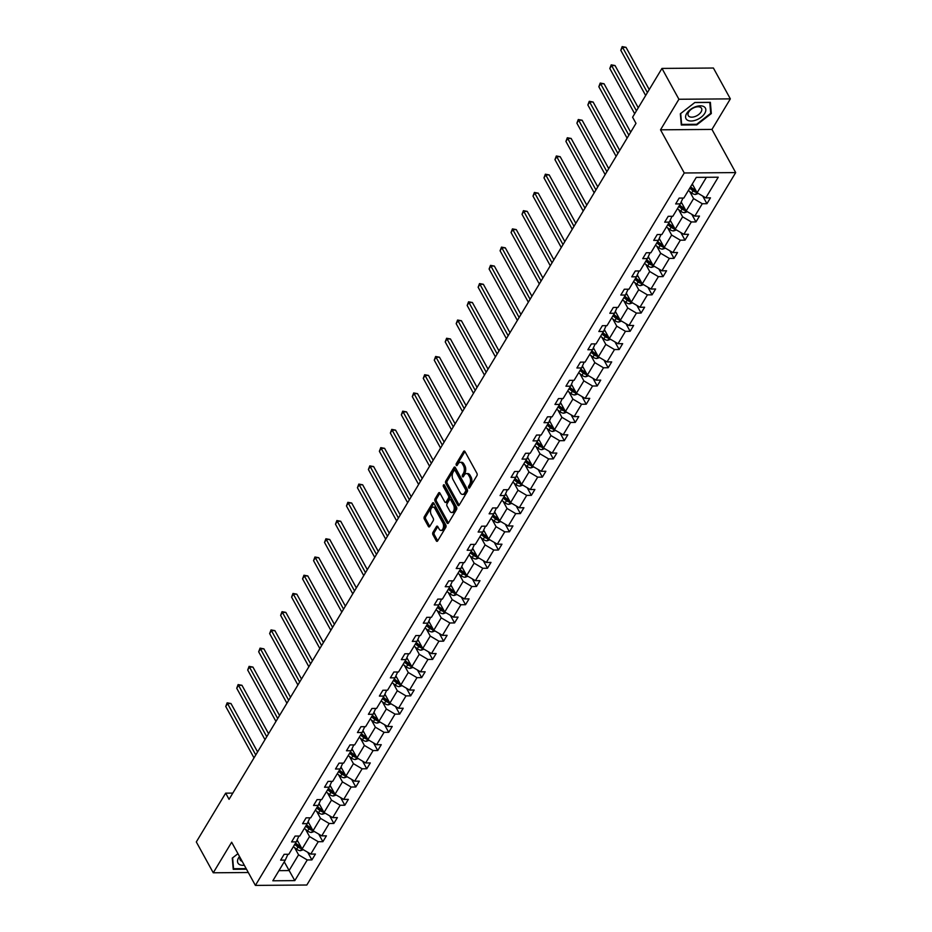 <?xml version="1.0" encoding="UTF-8"?>
<svg xmlns="http://www.w3.org/2000/svg" width="932" height="932" viewBox="0 0 932 932"><rect width="100%" height="100%" fill="white"/><g stroke="black" fill="none" stroke-linecap="round" stroke-linejoin="round"><path stroke-width="1.4" d="M468.621 487.832A1.165 0.676 -90.4 0 0 469.565 487.879L476.904 475.693A1.666 0.955 -90.4 0 0 476.928 473.34L464.952 451.542A1.666 0.955 -90.4 0 0 464.241 451.018A1.666 0.955 -90.4 0 0 463.588 451.484L456.261 463.67A1.165 0.676 -90.4 0 0 457.193 465.359L458.136 463.787A5.336 3.064 -90.4 0 1 460.233 462.319A5.336 3.064 -90.4 0 1 462.482 463.985L463.472 465.802A5.336 3.064 -90.4 0 1 463.402 473.351L462.447 474.924A1.165 0.676 -90.4 0 0 463.379 476.625L464.334 475.04A5.336 3.064 -90.4 0 1 466.419 473.584A5.336 3.064 -90.4 0 1 468.668 475.25L469.67 477.067A5.336 3.064 -90.4 0 1 469.588 484.605L468.633 486.189A1.165 0.676 -90.4 0 0 468.621 487.832M432.961 532.358A1.666 0.955 -90.4 0 0 432.937 534.723L436.293 540.828A1.666 0.955 -90.4 0 0 437.003 541.352A1.666 0.955 -90.4 0 0 437.656 540.898L445.799 527.361A1.666 0.955 -90.4 0 0 445.822 525.007L433.846 503.21A1.666 0.955 -90.4 0 0 433.147 502.686A1.666 0.955 -90.4 0 0 432.483 503.152L424.34 516.678A1.666 0.955 -90.4 0 0 424.316 519.042L428.382 526.429A1.666 0.955 -90.4 0 0 429.081 526.941A1.666 0.955 -90.4 0 0 429.734 526.487L433.217 520.697A1.666 0.955 -90.4 0 0 433.24 518.343L431.236 514.674A4.462 2.563 -90.4 0 1 430.712 509.851A4.462 2.563 -90.4 0 1 433.042 507.148A4.462 2.563 -90.4 0 1 434.929 508.546L442.817 522.887A4.462 2.563 -90.4 0 1 443.329 527.71A4.462 2.563 -90.4 0 1 440.999 530.413A4.462 2.563 -90.4 0 1 439.123 529.027L437.807 526.638A1.666 0.955 -90.4 0 0 437.096 526.114A1.666 0.955 -90.4 0 0 436.444 526.568L432.961 532.358L434.347 532.347A1.666 0.955 -90.4 0 0 434.324 534.712L437.69 540.828L436.293 540.828M231.66 842.225L213.265 872.783L196.314 841.946L225.672 793.155L229.062 799.33L635.985 123.374L632.595 117.199L661.965 68.42L678.915 99.258L660.52 129.816L684.263 172.979L255.391 885.4L231.66 842.225M457.775 505.167A1.666 0.955 -90.4 0 0 458.474 505.68A1.666 0.955 -90.4 0 0 459.127 505.226L467.27 491.7A1.666 0.955 -90.4 0 0 467.293 489.335L455.317 467.538A1.666 0.955 -90.4 0 0 454.618 467.025A1.666 0.955 -90.4 0 0 453.966 467.48L445.811 481.017A1.666 0.955 -90.4 0 0 445.787 483.37L457.775 505.167L459.161 505.156A1.666 0.955 -90.4 0 0 459.161 505.167L447.174 483.358L445.787 483.37M456.54 509.524L448.385 523.062A1.666 0.955 -90.4 0 1 447.733 523.516A1.666 0.955 -90.4 0 1 447.034 523.003L435.058 501.206A1.666 0.955 -90.4 0 1 435.081 498.841L438.564 493.051A1.666 0.955 -90.4 0 1 439.217 492.597A1.666 0.955 -90.4 0 1 439.916 493.121L444.774 501.952A1.666 0.955 -90.4 0 0 445.484 502.476A1.666 0.955 -90.4 0 0 446.137 502.022L448.443 498.177A1.666 0.955 -90.4 0 0 448.478 495.824L443.411 486.62A1.165 0.676 -90.4 0 1 444.378 485.013L456.563 507.171A1.666 0.955 -90.4 0 1 456.54 509.524M213.265 872.783L248.308 872.515M660.52 129.816L711.955 129.42L730.35 98.874L678.915 99.258M730.35 98.874L713.399 68.024L661.965 68.42M287.941 854.271L285.285 860.108L280.625 860.143L284.144 854.306L288.804 854.271L296.26 841.876L291.6 841.911L295.118 836.074L299.778 836.039L307.234 823.655L302.574 823.69L306.092 817.842L310.752 817.807L318.208 805.423L313.548 805.458L317.066 799.621L321.726 799.586L329.182 787.191L324.522 787.225L328.041 781.389L332.689 781.354L340.145 768.97L335.497 769.005L339.015 763.157L343.663 763.122L351.119 750.738L346.471 750.773L349.989 744.936L354.638 744.901L362.094 732.517L357.445 732.552L360.952 726.704L365.612 726.669L373.068 714.285L368.408 714.32L371.926 708.471L376.586 708.437L384.042 696.053L379.382 696.087L382.901 690.251L387.561 690.216L395.017 677.832L390.357 677.867L393.875 672.019L398.535 671.984L405.991 659.6L401.331 659.635L404.849 653.786L409.509 653.751L416.965 641.367L412.305 641.402L415.823 635.566L420.483 635.531L427.939 623.147L423.279 623.182L426.798 617.333L431.458 617.299L438.914 604.915L434.254 604.95L437.772 599.113L442.42 599.078L449.876 586.682L445.228 586.717L448.746 580.881L453.395 580.846L460.851 568.462L456.202 568.497L459.709 562.648L464.369 562.613L471.825 550.23L467.177 550.264L470.683 544.428L475.343 544.393L482.799 531.997L478.139 532.032L481.658 526.196L486.318 526.161L493.774 513.777L489.114 513.812L492.632 507.963L497.292 507.928L504.748 495.544L500.088 495.579L503.606 489.743L508.266 489.708L515.722 477.324L511.062 477.359L514.581 471.51L519.24 471.476L526.697 459.092L522.037 459.127L525.555 453.278L530.215 453.243L537.671 440.859L533.011 440.894L536.529 435.058L541.189 435.023L548.645 422.639L543.985 422.674L547.503 416.825L552.152 416.79L559.608 404.406L554.959 404.441L558.478 398.593L563.126 398.558L570.582 386.174L565.934 386.209L569.44 380.373L574.1 380.338L581.556 367.954L576.896 367.989L580.415 362.14L585.075 362.105L592.531 349.721L587.871 349.756L591.389 343.92L596.049 343.885L603.505 331.489L598.845 331.524L602.363 325.687L607.023 325.652L614.479 313.268L609.819 313.303L613.338 307.455L617.998 307.42L625.454 295.036L620.794 295.071L624.312 289.235L628.972 289.2L636.428 276.804L631.768 276.839L635.286 271.002L639.946 270.967L647.402 258.583L642.742 258.618L646.26 252.77L650.909 252.735L658.365 240.351L653.716 240.386L657.235 234.549L661.883 234.515L669.339 222.119L664.691 222.154L668.209 216.317L672.857 216.282L680.313 203.898L675.665 203.933L679.172 198.085L683.832 198.05L696.286 177.371L718.246 177.208L705.792 197.887L710.452 197.852L706.934 203.7L702.285 203.735L694.829 216.119L699.478 216.084L695.959 221.921L691.311 221.956L683.855 234.34L688.503 234.305L684.985 240.153L680.337 240.188L672.881 252.572L677.529 252.537L674.022 258.385L669.362 258.42L661.906 270.804L666.566 270.769L663.048 276.606L658.388 276.641L650.932 289.025L655.592 288.99L652.074 294.838L647.414 294.873L639.958 307.257L644.618 307.222L641.099 313.059L636.439 313.094L628.984 325.489L633.644 325.454L630.125 331.291L625.465 331.326L618.009 343.71L622.669 343.675L619.151 349.523L614.491 349.558L607.035 361.942L611.695 361.907L608.177 367.744L603.517 367.779L596.061 380.174L600.721 380.139L597.202 385.976L592.554 386.011L585.098 398.395L589.746 398.36L586.228 404.208L581.58 404.243L574.124 416.627L578.772 416.592L575.265 422.429L570.605 422.464L563.149 434.848L567.809 434.813L564.291 440.661L559.631 440.696L552.175 453.08L556.835 453.045L553.317 458.893L548.657 458.928L541.201 471.312L545.861 471.277L542.342 477.114L537.682 477.149L530.226 489.533L534.886 489.498L531.368 495.346L526.708 495.381L519.252 507.765L523.912 507.73L520.394 513.579L515.734 513.614L508.278 525.998L512.938 525.963L509.42 531.799L504.76 531.834L497.304 544.218L501.964 544.183L498.445 550.031L493.797 550.066L486.329 562.45L490.989 562.415L487.471 568.252L482.823 568.287L475.367 580.683L480.015 580.648L476.497 586.484L471.848 586.519L464.392 598.903L469.041 598.868L465.534 604.717L460.874 604.752L453.418 617.135L458.078 617.101L454.56 622.937L449.9 622.972L442.444 635.368L447.104 635.333L443.585 641.169L438.925 641.204L431.469 653.588L436.129 653.553L432.611 659.402L427.951 659.437L420.495 671.821L425.155 671.786L421.637 677.622L416.977 677.657L409.521 690.053L414.181 690.018L410.663 695.854L406.002 695.889L398.547 708.273L403.207 708.238L399.688 714.087L395.028 714.122L387.572 726.506L392.232 726.471L388.714 732.307L384.066 732.342L376.61 744.726L381.258 744.691L377.74 750.54L373.091 750.575L365.635 762.958L370.284 762.924L366.765 768.772L362.117 768.807L354.661 781.191L359.309 781.156L355.803 786.992L351.143 787.027L343.687 799.411L348.347 799.376L344.828 805.225L340.168 805.26L332.712 817.644L337.372 817.609L333.854 823.457L329.194 823.492L321.738 835.876L326.398 835.841L322.88 841.678L318.22 841.712L310.764 854.096L315.424 854.062L311.905 859.91L307.245 859.945L294.803 880.624L272.831 880.787L285.285 860.108M684.263 172.979L735.686 172.595L306.826 885.016L255.391 885.4M305.614 829.433L309.541 836.575L302.085 848.959L297.238 840.163M302.085 848.959L310.764 854.096M309.541 836.575L318.22 841.712M298.916 836.039L296.26 841.876M316.589 811.213L320.503 818.354L313.047 830.738L308.212 821.931M313.047 830.738L321.738 835.876M320.503 818.354L329.194 823.492M309.89 817.818L307.234 823.655M327.551 792.981L331.477 800.122L324.021 812.506L319.187 803.71M324.021 812.506L332.712 817.644M331.477 800.122L340.168 805.26M320.864 799.586L318.208 805.423M338.526 774.748L342.452 781.89L334.996 794.274L330.161 785.478M334.996 794.274L343.687 799.411M342.452 781.89L351.143 787.027M331.827 781.366L329.182 787.191M349.5 756.528L353.426 763.669L345.97 776.053L341.135 767.246M345.97 776.053L354.661 781.191M353.426 763.669L362.117 768.807M342.801 763.133L340.145 768.97M360.474 738.295L364.4 745.437L356.944 757.821L352.11 749.025M356.944 757.821L365.635 762.958M364.4 745.437L373.091 750.575M353.776 744.901L351.119 750.738M371.449 720.075L375.375 727.205L367.919 739.6L363.084 730.793M367.919 739.6L376.61 744.726M375.375 727.205L384.066 732.342M364.75 726.68L362.094 732.517M382.423 701.843L386.349 708.984L378.893 721.368L374.058 712.561M378.893 721.368L387.572 726.506M386.349 708.984L395.028 714.122M375.724 708.448L373.068 714.285M393.397 683.61L397.323 690.752L389.867 703.136L385.021 694.34M389.867 703.136L398.547 708.273M397.323 690.752L406.002 695.889M386.698 690.216L384.042 696.053M404.372 665.39L408.298 672.52L400.842 684.915L395.995 676.108M400.842 684.915L409.521 690.053M408.298 672.52L416.977 677.657M397.673 671.995L395.017 677.832M415.346 647.158L419.26 654.299L411.804 666.683L406.969 657.887M411.804 666.683L420.495 671.821M419.26 654.299L427.951 659.437M408.647 653.763L405.991 659.6M426.308 628.925L430.235 636.067L422.779 648.451L417.944 639.655M422.779 648.451L431.469 653.588M430.235 636.067L438.925 641.204M419.621 635.531L416.965 641.367M437.283 610.705L441.209 617.846L433.753 630.23L428.918 621.423M433.753 630.23L442.444 635.368M441.209 617.846L449.9 622.972M430.584 617.31L427.939 623.147M448.257 592.472L452.183 599.614L444.727 611.998L439.892 603.202M444.727 611.998L453.418 617.135M452.183 599.614L460.874 604.752M441.558 599.078L438.914 604.915M459.231 574.24L463.157 581.382L455.701 593.766L450.867 584.97M455.701 593.766L464.392 598.903M463.157 581.382L471.848 586.519M452.533 580.846L449.876 586.682M470.206 556.02L474.132 563.161L466.676 575.545L461.841 566.738M466.676 575.545L475.367 580.683M474.132 563.161L482.823 568.287M463.507 562.625L460.851 568.462M481.18 537.787L485.106 544.929L477.65 557.313L472.815 548.517M477.65 557.313L486.329 562.45M485.106 544.929L493.797 550.066M474.481 544.393L471.825 550.23M492.154 519.555L496.08 526.697L488.624 539.08L483.778 530.285M488.624 539.08L497.304 544.218M496.08 526.697L504.76 531.834M485.456 526.172L482.799 531.997M503.129 501.334L507.055 508.476L499.599 520.86L494.752 512.052M499.599 520.86L508.278 525.998M507.055 508.476L515.734 513.614M496.43 507.94L493.774 513.777M514.103 483.102L518.029 490.244L510.573 502.628L505.727 493.832M510.573 502.628L519.252 507.765M518.029 490.244L526.708 495.381M507.404 489.708L504.748 495.544M525.077 464.882L528.992 472.011L521.536 484.407L516.701 475.6M521.536 484.407L530.226 489.533M528.992 472.011L537.682 477.149M518.378 471.487L515.722 477.324M536.04 446.649L539.966 453.791L532.51 466.175L527.675 457.367M532.51 466.175L541.201 471.312M539.966 453.791L548.657 458.928M529.353 453.255L526.697 459.092M547.014 428.417L550.94 435.559L543.484 447.942L538.649 439.147M543.484 447.942L552.175 453.08M550.94 435.559L559.631 440.696M540.315 435.023L537.671 440.859M557.988 410.197L561.914 417.326L554.458 429.722L549.624 420.915M554.458 429.722L563.149 434.848M561.914 417.326L570.605 422.464M551.29 416.802L548.645 422.639M568.963 391.964L572.889 399.106L565.433 411.49L560.598 402.694M565.433 411.49L574.124 416.627M572.889 399.106L581.58 404.243M562.264 398.57L559.608 404.406M579.937 373.732L583.863 380.873L576.407 393.257L571.572 384.462M576.407 393.257L585.098 398.395M583.863 380.873L592.554 386.011M573.238 380.338L570.582 386.174M590.911 355.511L594.837 362.641L587.381 375.037L582.547 366.229M587.381 375.037L596.061 380.174M594.837 362.641L603.517 367.779M584.213 362.117L581.556 367.954M601.886 337.279L605.812 344.421L598.356 356.805L593.509 348.009M598.356 356.805L607.035 361.942M605.812 344.421L614.491 349.558M595.187 343.885L592.531 349.721M612.86 319.047L616.786 326.188L609.33 338.572L604.484 329.777M609.33 338.572L618.009 343.71M616.786 326.188L625.465 331.326M606.161 325.652L603.505 331.489M623.834 300.826L627.76 307.968L620.304 320.352L615.458 311.544M620.304 320.352L628.984 325.489M627.76 307.968L636.439 313.094M617.135 307.432L614.479 313.268M634.808 282.594L638.723 289.736L631.267 302.119L626.432 293.324M631.267 302.119L639.958 307.257M638.723 289.736L647.414 294.873M628.11 289.2L625.454 295.036M645.771 264.362L649.697 271.503L642.241 283.887L637.406 275.091M642.241 283.887L650.932 289.025M649.697 271.503L658.388 276.641M639.084 270.967L636.428 276.804M656.745 246.141L660.672 253.283L653.216 265.667L648.381 256.859M653.216 265.667L661.906 270.804M660.672 253.283L669.362 258.42M650.047 252.747L647.402 258.583M667.72 227.909L671.646 235.05L664.19 247.434L659.355 238.639M664.19 247.434L672.881 252.572M671.646 235.05L680.337 240.188M661.021 234.515L658.365 240.351M678.694 209.677L682.62 216.818L675.164 229.202L670.329 220.406M675.164 229.202L683.855 234.34M682.62 216.818L691.311 221.956M671.995 216.294L669.339 222.119M689.668 191.456L693.594 198.598L686.138 210.982L681.304 202.174M686.138 210.982L694.829 216.119M693.594 198.598L702.285 203.735M682.97 198.062L680.313 203.898M706.409 177.301L697.113 192.749L692.301 184M697.113 192.749L705.792 197.887M711.955 129.42L735.686 172.595M232.814 793.109L225.672 793.155M278.936 870.651L289.071 870.581L298.566 854.807L294.64 847.666M284.248 861.82L294.803 880.624M298.566 854.807L307.245 859.945M702.751 196.093L706.934 203.7M691.777 214.313L695.959 221.921M680.814 232.546L684.985 240.153M669.84 250.778L674.022 258.385M658.866 268.999L663.048 276.606M647.891 287.231L652.074 294.838M636.917 305.463L641.099 313.059M625.943 323.684L630.125 331.291M614.969 341.916L619.151 349.523M603.994 360.148L608.177 367.744M593.02 378.369L597.202 385.976M582.046 396.601L586.228 404.208M571.083 414.822L575.265 422.429M560.109 433.054L564.291 440.661M549.134 451.286L553.317 458.893M538.16 469.507L542.342 477.114M527.186 487.739L531.368 495.346M516.212 505.971L520.394 513.579M505.237 524.192L509.42 531.799M494.263 542.424L498.445 550.031M483.289 560.656L487.471 568.252M472.326 578.877L476.497 586.484M461.352 597.109L465.534 604.717M450.377 615.341L454.56 622.937M439.403 633.562L443.585 641.169M428.429 651.794L432.611 659.402M417.454 670.015L421.637 677.622M406.48 688.247L410.663 695.854M395.506 706.479L399.688 714.087M384.532 724.7L388.714 732.307M373.557 742.932L377.74 750.54M362.595 761.164L366.765 768.772M351.62 779.385L355.803 786.992M340.646 797.617L344.828 805.225M329.672 815.849L333.854 823.457M318.697 834.07L322.88 841.678M307.723 852.302L311.905 859.91M696.798 124.888L711.326 113.553L710.37 102.334L694.888 102.45L680.348 113.786L681.304 125.005L696.798 124.888L696.472 124.294M237.951 853.677L232.278 858.104L233.245 869.311L246.491 869.218M469.856 487.401A1.165 0.676 -90.4 0 1 470.031 486.178L470.975 484.593A5.336 3.064 -90.4 0 0 471.056 477.056L469.67 477.067M466.419 473.584L467.806 473.572A5.336 3.064 -90.4 0 1 470.054 475.238L471.056 477.056M460.233 462.319L461.62 462.307A5.336 3.064 -90.4 0 1 463.868 463.973L464.87 465.79A5.336 3.064 -90.4 0 1 464.788 473.34L463.833 474.912A1.165 0.676 -90.4 0 0 463.67 476.135M464.94 451.531L457.647 463.658A1.165 0.676 -90.4 0 0 457.484 464.882M455.317 467.538L447.209 481.005A1.666 0.955 -90.4 0 0 447.174 483.358M465.581 491.257A1.165 0.676 -90.4 0 0 465.604 489.615L455.084 470.485A1.165 0.676 -90.4 0 0 454.129 470.439L453.127 472.093A5.336 3.064 -90.4 0 0 453.057 479.642L460.245 492.725A5.336 3.064 -90.4 0 0 462.493 494.391A5.336 3.064 -90.4 0 0 464.579 492.923L465.581 491.257L466.967 491.246A1.165 0.676 -90.4 0 0 466.99 489.603L465.604 489.615M454.595 470.112L455.981 470.101A1.165 0.676 -90.4 0 1 456.47 470.474L466.99 489.603M462.493 494.391L463.88 494.379A5.336 3.064 -90.4 0 0 465.977 492.912L464.579 492.923M466.967 491.246L465.977 492.912M447.034 523.003L448.42 522.992A1.666 0.955 -90.4 0 0 448.432 522.992L436.444 501.195L435.058 501.206M439.916 493.11L436.467 498.841A1.666 0.955 -90.4 0 0 436.444 501.195M445.484 502.476L446.871 502.465A1.666 0.955 -90.4 0 0 447.523 502.01L449.841 498.166A1.666 0.955 -90.4 0 0 449.865 495.812L444.809 486.609L443.411 486.62M444.646 485.49A1.165 0.676 -90.4 0 0 444.809 486.609M449.818 511.132A4.462 2.563 -90.4 0 0 451.705 512.518A4.462 2.563 -90.4 0 0 454.035 509.816A4.462 2.563 -90.4 0 0 453.511 504.993L450.738 499.936A1.666 0.955 -90.4 0 0 450.028 499.412A1.666 0.955 -90.4 0 0 449.375 499.878L447.069 503.711A1.666 0.955 -90.4 0 0 447.045 506.076L449.818 511.132M451.705 512.518L453.092 512.507A4.462 2.563 -90.4 0 0 455.422 509.804A4.462 2.563 -90.4 0 0 454.909 504.981L453.511 504.993M450.028 499.412L451.426 499.412A1.666 0.955 -90.4 0 1 452.125 499.925L454.909 504.981M437.795 526.627L434.347 532.347M440.999 530.413L442.385 530.413A4.462 2.563 -90.4 0 0 444.727 527.698A4.462 2.563 -90.4 0 0 444.203 522.875L442.817 522.887M433.042 507.148L434.428 507.136A4.462 2.563 -90.4 0 1 436.316 508.534L444.203 522.875M433.834 503.198L425.726 516.666A1.666 0.955 -90.4 0 0 425.703 519.031L429.768 526.417A1.666 0.955 -90.4 0 0 429.768 526.429L428.382 526.429M710.627 112.271L711.326 113.553M693.187 185.608L691.917 184.629M698.359 193.495L695.517 194.462A4.497 2.691 -149 0 1 691.695 193.017L688.399 190.477M649.231 89.554L626.013 47.322L622.541 47.346L620.782 50.27L645.655 95.507M695.866 190.489A4.497 2.691 -149 0 1 693.874 189.394L690.577 186.854M689.738 188.252L693.024 190.792A4.497 2.691 31 0 0 695.726 192.097L696.658 191.934M695.726 192.097L694.748 190.326A2.295 1.363 -149 0 1 694.049 189.907L690.426 187.099M647.414 92.594L622.168 46.612L626.013 47.322M620.782 50.27L622.168 46.612M682.212 203.84L680.919 202.838M687.397 211.727L684.542 212.694A4.497 2.691 -149 0 1 680.721 211.238L677.424 208.698M638.269 107.786L615.038 65.543L611.567 65.578L609.808 68.49L634.68 113.739M684.892 208.721A4.497 2.691 -149 0 1 682.9 207.615L679.603 205.075M678.764 206.485L682.049 209.024A4.497 2.691 31 0 0 684.752 210.329L685.684 210.154M684.752 210.329L683.773 208.558A2.295 1.363 -149 0 1 683.086 208.127L679.451 205.331M636.439 110.815L611.206 64.844L615.038 65.543M609.808 68.49L611.206 64.844M671.238 222.072L669.945 221.07M676.422 229.948L673.568 230.926A4.497 2.691 -149 0 1 669.747 229.47L666.45 226.93M630.684 132.181L604.064 83.775L600.592 83.798L598.833 86.723L627.096 138.134M673.918 226.942A4.497 2.691 -149 0 1 671.925 225.847L668.628 223.307M667.79 224.705L671.087 227.245A4.497 2.691 31 0 0 673.778 228.561L674.71 228.387M673.778 228.561L672.799 226.779A2.295 1.363 -149 0 1 672.112 226.36L668.477 223.564M628.855 135.21L600.231 83.064L604.064 83.775M598.833 86.723L600.231 83.064M704.184 106.807A11.044 6.186 151.2 0 0 690.169 109.685A11.044 6.186 151.2 0 0 687.222 120.03A11.044 6.186 151.2 0 0 701.248 117.164A11.044 6.186 151.2 0 0 704.184 106.807M700.701 107.436A7.561 4.229 151.2 0 0 691.952 108.799A7.561 4.229 151.2 0 0 688.282 115.603A7.561 4.229 151.2 0 0 689.097 116.488A7.561 4.229 151.2 0 0 697.847 115.125A7.561 4.229 151.2 0 0 701.528 108.322A7.561 4.229 151.2 0 0 700.701 107.436M696.635 124.294L681.618 124.399L680.698 113.529L694.783 102.555L709.788 102.438L710.708 113.308L696.635 124.294M681.187 123.606L681.618 124.399M239.512 856.508A11.044 6.186 151.2 0 0 239.163 864.348A11.044 6.186 151.2 0 0 244.312 865.257M240.083 857.557A7.561 4.229 151.2 0 0 240.211 859.921A7.561 4.229 151.2 0 0 241.027 860.807A7.561 4.229 151.2 0 0 242.134 861.296M246.165 868.624L233.559 868.717L232.627 857.848L237.963 853.689M233.117 867.925L233.559 868.717M660.264 240.293L658.971 239.303M665.448 248.18L662.594 249.147A4.497 2.691 -149 0 1 658.773 247.702L655.476 245.163M619.71 150.413L593.102 102.007L589.618 102.031L587.859 104.955L616.122 156.366M662.943 245.174A4.497 2.691 -149 0 1 660.951 244.079L657.654 241.539M656.815 242.937L660.112 245.477A4.497 2.691 31 0 0 662.803 246.782L663.735 246.607M662.803 246.782L661.825 245.011A2.295 1.363 -149 0 1 661.138 244.592L657.503 241.784M617.881 153.442L589.257 101.297L593.102 102.007M587.859 104.955L589.257 101.297M649.289 258.525L647.996 257.523M654.474 266.401L651.619 267.379A4.497 2.691 -149 0 1 647.798 265.923L644.501 263.383M608.736 168.634L582.127 120.228L578.644 120.263L576.885 123.175L605.148 174.587M651.981 263.406A4.497 2.691 -149 0 1 649.977 262.3L646.68 259.76M645.841 261.17L649.138 263.709A4.497 2.691 31 0 0 651.829 265.014L652.761 264.839M651.829 265.014L650.851 263.243A2.295 1.363 -149 0 1 650.163 262.812L646.528 260.016M606.907 171.674L578.283 119.517L582.127 120.228M576.885 123.175L578.283 119.517M638.315 276.757L637.022 275.755M643.499 284.633L640.645 285.611A4.497 2.691 -149 0 1 636.824 284.155L633.527 281.615M597.762 186.866L571.153 138.46L567.67 138.484L565.91 141.408L594.185 192.819M641.006 281.627A4.497 2.691 -149 0 1 639.003 280.532L635.717 277.992M634.867 279.39L638.164 281.93A4.497 2.691 31 0 0 640.855 283.246L641.787 283.072M640.855 283.246L639.876 281.464A2.295 1.363 -149 0 1 639.189 281.045L635.566 278.249M595.932 189.895L567.308 137.75L571.153 138.46M565.91 141.408L567.308 137.75M627.352 294.978L626.059 293.988M632.525 302.865L629.671 303.832A4.497 2.691 -149 0 1 625.85 302.387L622.553 299.848M586.787 205.098L560.179 156.692L556.707 156.716L554.948 159.64L583.211 211.051M630.032 299.859A4.497 2.691 -149 0 1 628.028 298.764L624.743 296.225M623.892 297.623L627.189 300.162A4.497 2.691 31 0 0 629.881 301.467L630.824 301.292M629.881 301.467L628.914 299.696A2.295 1.363 -149 0 1 628.215 299.277L624.591 296.469M584.97 208.127L556.334 155.982L560.179 156.692M554.948 159.64L556.334 155.982M616.378 313.21L615.085 312.208M621.551 321.086L618.697 322.064A4.497 2.691 -149 0 1 614.875 320.608L611.59 318.068M575.813 223.319L549.204 174.913L545.733 174.948L543.973 177.861L572.236 229.272M619.058 318.092A4.497 2.691 -149 0 1 617.054 316.985L613.769 314.445M612.918 315.855L616.215 318.395A4.497 2.691 31 0 0 618.906 319.699L619.85 319.525M618.906 319.699L617.939 317.928A2.295 1.363 -149 0 1 617.24 317.497L613.617 314.701M573.995 226.348L545.36 174.202L549.204 174.913M543.973 177.861L545.36 174.202M605.404 331.442L604.111 330.441M610.577 339.318L607.722 340.297A4.497 2.691 -149 0 1 603.901 338.84L600.616 336.301M564.839 241.551L538.23 193.145L534.758 193.169L532.999 196.093L561.262 247.504M608.083 336.312A4.497 2.691 -149 0 1 606.091 335.217L602.794 332.677M601.944 334.075L605.241 336.615A4.497 2.691 31 0 0 607.932 337.932L608.876 337.757M607.932 337.932L606.965 336.149A2.295 1.363 -149 0 1 606.266 335.73L602.643 332.934M563.021 244.58L534.385 192.435L538.23 193.145M532.999 196.093L534.385 192.435M594.43 349.663L593.136 348.673M599.602 357.55L596.76 358.517A4.497 2.691 -149 0 1 592.938 357.072L589.641 354.521M553.864 259.783L527.256 211.378L523.784 211.401L522.025 214.325L550.288 265.725M597.109 354.544A4.497 2.691 -149 0 1 595.117 353.449L591.82 350.91M590.981 352.308L594.267 354.847A4.497 2.691 31 0 0 596.969 356.152L597.901 355.977M596.969 356.152L595.991 354.381A2.295 1.363 -149 0 1 595.292 353.95L591.669 351.154M552.047 262.812L523.411 210.667L527.256 211.378M522.025 214.325L523.411 210.667M583.455 367.895L582.162 366.893M588.628 375.771L585.785 376.749A4.497 2.691 -149 0 1 581.964 375.293L578.667 372.753M542.902 278.004L516.281 229.598L512.81 229.621L511.051 232.546L539.313 283.957M586.135 372.777A4.497 2.691 -149 0 1 584.143 371.67L580.846 369.13M580.007 370.54L583.292 373.08A4.497 2.691 31 0 0 585.995 374.384L586.927 374.21M585.995 374.384L585.016 372.614A2.295 1.363 -149 0 1 584.329 372.183L580.694 369.387M541.073 281.033L512.437 228.888L516.281 229.598M511.051 232.546L512.437 228.888M572.481 386.116L571.188 385.126M577.665 394.003L574.811 394.97A4.497 2.691 -149 0 1 570.99 393.525L567.693 390.986M531.927 296.236L505.307 247.83L501.835 247.854L500.076 250.778L528.339 302.189M575.16 390.997A4.497 2.691 -149 0 1 573.168 389.902L569.871 387.363M569.033 388.76L572.318 391.3A4.497 2.691 31 0 0 575.021 392.617L575.953 392.442M575.021 392.617L574.042 390.834A2.295 1.363 -149 0 1 573.355 390.415L569.72 387.607M530.098 299.265L501.474 247.12L505.307 247.83M500.076 250.778L501.474 247.12M561.507 404.348L560.214 403.346M566.691 412.235L563.837 413.202A4.497 2.691 -149 0 1 560.015 411.746L556.719 409.206M520.953 314.468L494.333 266.051L490.861 266.086L489.102 268.999L517.365 320.41M564.186 409.23A4.497 2.691 -149 0 1 562.194 408.134L558.897 405.583M558.058 406.993L561.355 409.532A4.497 2.691 31 0 0 564.046 410.837L564.978 410.663M564.046 410.837L563.068 409.066A2.295 1.363 -149 0 1 562.38 408.635L558.746 405.839M519.124 317.497L490.5 265.352L494.333 266.051M489.102 268.999L490.5 265.352M550.532 422.58L549.239 421.579M555.717 430.456L552.862 431.434A4.497 2.691 -149 0 1 549.041 429.978L545.744 427.438M509.979 332.689L483.37 284.283L479.887 284.307L478.128 287.231L506.391 338.642M553.212 427.462A4.497 2.691 -149 0 1 551.22 426.355L547.923 423.815M547.084 425.213L550.381 427.765A4.497 2.691 31 0 0 553.072 429.07L554.004 428.895M553.072 429.07L552.093 427.287A2.295 1.363 -149 0 1 551.406 426.868L547.771 424.072M508.15 335.718L479.526 283.573L483.37 284.283M478.128 287.231L479.526 283.573M539.558 440.801L538.265 439.811M544.742 448.688L541.888 449.655A4.497 2.691 -149 0 1 538.067 448.21L534.77 445.671M499.004 350.921L472.396 302.516L468.913 302.539L467.153 305.463L495.416 356.874M542.249 445.682A4.497 2.691 -149 0 1 540.245 444.587L536.948 442.048M536.11 443.446L539.407 445.985A4.497 2.691 31 0 0 542.098 447.29L543.03 447.127M542.098 447.29L541.119 445.519A2.295 1.363 -149 0 1 540.432 445.1L536.797 442.292M497.175 353.95L468.551 301.805L472.396 302.516M467.153 305.463L468.551 301.805M528.584 459.033L527.291 458.031M533.768 466.92L530.914 467.887A4.497 2.691 -149 0 1 527.093 466.431L523.796 463.891M488.03 369.154L461.422 320.736L457.938 320.771L456.179 323.684L484.454 375.095M531.275 463.915A4.497 2.691 -149 0 1 529.271 462.808L525.986 460.268M525.135 461.678L528.432 464.218A4.497 2.691 31 0 0 531.124 465.522L532.067 465.348M531.124 465.522L530.145 463.752A2.295 1.363 -149 0 1 529.458 463.32L525.834 460.525M486.201 372.183L457.577 320.037L461.422 320.736M456.179 323.684L457.577 320.037M517.621 477.266L516.328 476.264M522.794 485.141L519.94 486.12A4.497 2.691 -149 0 1 516.118 484.663L512.833 482.124M477.056 387.374L450.447 338.968L446.976 338.992L445.216 341.916L473.479 393.327M520.301 482.135A4.497 2.691 -149 0 1 518.297 481.04L515.012 478.5M514.161 479.898L517.458 482.438A4.497 2.691 31 0 0 520.149 483.755L521.093 483.58M520.149 483.755L519.182 481.972A2.295 1.363 -149 0 1 518.483 481.553L514.86 478.757M475.238 390.403L446.603 338.258L450.447 338.968M445.216 341.916L446.603 338.258M506.647 495.486L505.354 494.496M511.819 503.373L508.965 504.34A4.497 2.691 -149 0 1 505.144 502.896L501.859 500.356M466.082 405.606L439.473 357.201L436.001 357.224L434.242 360.148L462.505 411.56M509.326 500.368A4.497 2.691 -149 0 1 507.323 499.272L504.037 496.733M503.187 498.131L506.484 500.67A4.497 2.691 31 0 0 509.175 501.975L510.119 501.8M509.175 501.975L508.208 500.204A2.295 1.363 -149 0 1 507.509 499.785L503.886 496.977M464.264 408.635L435.628 356.49L439.473 357.201M434.242 360.148L435.628 356.49M495.673 513.718L494.379 512.716M500.845 521.594L497.991 522.572A4.497 2.691 -149 0 1 494.17 521.116L490.884 518.576M455.107 423.827L428.499 375.421L425.027 375.456L423.268 378.369L451.531 429.78M498.352 518.6A4.497 2.691 -149 0 1 496.36 517.493L493.063 514.953M492.213 516.363L495.509 518.903A4.497 2.691 31 0 0 498.212 520.207L499.144 520.033M498.212 520.207L497.234 518.437A2.295 1.363 -149 0 1 496.535 518.006L492.912 515.21M453.29 426.868L424.654 374.722L428.499 375.421M423.268 378.369L424.654 374.722M484.698 531.951L483.405 530.949M489.871 539.826L487.028 540.805A4.497 2.691 -149 0 1 483.207 539.348L479.91 536.809M444.133 442.059L417.524 393.654L414.053 393.677L412.293 396.601L440.556 448.012M487.378 536.82A4.497 2.691 -149 0 1 485.386 535.725L482.089 533.186M481.25 534.584L484.535 537.123A4.497 2.691 31 0 0 487.238 538.44L488.17 538.265M487.238 538.44L486.259 536.657A2.295 1.363 -149 0 1 485.56 536.238L481.937 533.442M442.316 445.088L413.68 392.943L417.524 393.654M412.293 396.601L413.68 392.943M473.724 550.171L472.431 549.181M478.908 558.058L476.054 559.025A4.497 2.691 -149 0 1 472.233 557.581L468.936 555.041M433.17 460.292L406.55 411.886L403.078 411.909L401.319 414.833L429.582 466.245M476.403 555.053A4.497 2.691 -149 0 1 474.411 553.957L471.114 551.418M470.276 552.816L473.561 555.356A4.497 2.691 31 0 0 476.264 556.66L477.196 556.486M476.264 556.66L475.285 554.889A2.295 1.363 -149 0 1 474.598 554.47L470.963 551.662M431.341 463.32L402.706 411.175L406.55 411.886M401.319 414.833L402.706 411.175M462.75 568.404L461.457 567.402M467.934 576.279L465.08 577.258A4.497 2.691 -149 0 1 461.258 575.801L457.962 573.262M422.196 478.512L395.576 430.106L392.104 430.141L390.345 433.054L418.608 484.465M465.429 573.285A4.497 2.691 -149 0 1 463.437 572.178L460.14 569.638M459.301 571.048L462.587 573.588A4.497 2.691 31 0 0 465.289 574.893L466.221 574.718M465.289 574.893L464.311 573.122A2.295 1.363 -149 0 1 463.623 572.691L459.989 569.895M420.367 481.541L391.743 429.396L395.576 430.106M390.345 433.054L391.743 429.396M451.775 586.636L450.482 585.634M456.96 594.511L454.105 595.49A4.497 2.691 -149 0 1 450.284 594.034L446.987 591.494M411.222 496.744L384.601 448.339L381.13 448.362L379.371 451.286L407.633 502.697M454.455 591.505A4.497 2.691 -149 0 1 452.463 590.41L449.166 587.871M448.327 589.269L451.624 591.808A4.497 2.691 31 0 0 454.315 593.125L455.247 592.95M454.315 593.125L453.336 591.342A2.295 1.363 -149 0 1 452.649 590.923L449.014 588.127M409.393 499.773L380.769 447.628L384.601 448.339M379.371 451.286L380.769 447.628M440.801 604.856L439.508 603.866M445.985 612.743L443.131 613.71A4.497 2.691 -149 0 1 439.31 612.266L436.013 609.714M400.247 514.977L373.639 466.571L370.155 466.594L368.396 469.518L396.659 520.93M443.492 609.738A4.497 2.691 -149 0 1 441.488 608.643L438.191 606.103M437.353 607.501L440.65 610.041A4.497 2.691 31 0 0 443.341 611.345L444.273 611.171M443.341 611.345L442.362 609.575A2.295 1.363 -149 0 1 441.675 609.155L438.04 606.348M398.418 518.006L369.794 465.86L373.639 466.571M368.396 469.518L369.794 465.86M429.827 623.089L428.534 622.087M435.011 630.964L432.157 631.943A4.497 2.691 -149 0 1 428.336 630.486L425.039 627.947M389.273 533.197L362.665 484.791L359.181 484.815L357.422 487.739L385.685 539.15M432.518 627.97A4.497 2.691 -149 0 1 430.514 626.863L427.229 624.323M426.378 625.733L429.675 628.273A4.497 2.691 31 0 0 432.366 629.578L433.298 629.403M432.366 629.578L431.388 627.807A2.295 1.363 -149 0 1 430.7 627.376L427.066 624.58M387.444 536.226L358.82 484.081L362.665 484.791M357.422 487.739L358.82 484.081M418.852 641.309L417.571 640.319M424.037 649.196L421.182 650.175A4.497 2.691 -149 0 1 417.361 648.719L414.064 646.179M378.299 551.429L351.69 503.024L348.207 503.047L346.459 505.971L374.722 557.383M421.544 646.191A4.497 2.691 -149 0 1 419.54 645.095L416.255 642.556M415.404 643.954L418.701 646.493A4.497 2.691 31 0 0 421.392 647.81L422.336 647.635M421.392 647.81L420.414 646.027A2.295 1.363 -149 0 1 419.726 645.608L416.103 642.812M376.481 554.458L347.846 502.313L351.69 503.024M346.459 505.971L347.846 502.313M407.89 659.541L406.597 658.551M413.062 667.428L410.208 668.395A4.497 2.691 -149 0 1 406.387 666.939L403.102 664.399M367.325 569.662L340.716 521.256L337.244 521.279L335.485 524.203L363.748 575.603M410.569 664.423A4.497 2.691 -149 0 1 408.565 663.328L405.28 660.776M404.43 662.186L407.727 664.726A4.497 2.691 31 0 0 410.418 666.031L411.362 665.856M410.418 666.031L409.451 664.26A2.295 1.363 -149 0 1 408.752 663.829L405.129 661.033M365.507 572.691L336.871 520.545L340.716 521.256M335.485 524.203L336.871 520.545M396.916 677.774L395.622 676.772M402.088 685.649L399.234 686.628A4.497 2.691 -149 0 1 395.413 685.171L392.127 682.632M356.35 587.882L329.742 539.477L326.27 539.5L324.511 542.424L352.774 593.835M399.595 682.655A4.497 2.691 -149 0 1 397.603 681.548L394.306 679.009M393.455 680.407L396.752 682.958A4.497 2.691 31 0 0 399.444 684.263L400.387 684.088M399.444 684.263L398.477 682.492A2.295 1.363 -149 0 1 397.778 682.061L394.154 679.265M354.533 590.911L325.897 538.766L329.742 539.477M324.511 542.424L325.897 538.766M385.941 695.994L384.648 695.004M391.114 703.881L388.26 704.848A4.497 2.691 -149 0 1 384.438 703.404L381.153 700.864M345.376 606.115L318.767 557.709L315.296 557.732L313.536 560.656L341.799 612.068M388.621 700.876A4.497 2.691 -149 0 1 386.629 699.781L383.332 697.241M382.481 698.639L385.778 701.179A4.497 2.691 31 0 0 388.481 702.495L389.413 702.32M388.481 702.495L387.502 700.713A2.295 1.363 -149 0 1 386.803 700.293L383.18 697.486M343.558 609.144L314.923 556.998L318.767 557.709M313.536 560.656L314.923 556.998M374.967 714.227L373.674 713.225M380.139 722.114L377.297 723.081A4.497 2.691 -149 0 1 373.476 721.624L370.179 719.085M334.402 624.347L307.793 575.929L304.321 575.964L302.562 578.877L330.825 630.288M377.646 719.108A4.497 2.691 -149 0 1 375.654 718.013L372.357 715.461M371.518 716.871L374.804 719.411A4.497 2.691 31 0 0 377.507 720.716L378.439 720.541M377.507 720.716L376.528 718.945A2.295 1.363 -149 0 1 375.829 718.514L372.206 715.718M332.584 627.376L303.948 575.23L307.793 575.929M302.562 578.877L303.948 575.23M363.993 732.459L362.699 731.457M369.177 740.334L366.323 741.313A4.497 2.691 -149 0 1 362.501 739.857L359.204 737.317M323.439 642.567L296.819 594.162L293.347 594.185L291.588 597.109L319.851 648.521M366.672 737.34A4.497 2.691 -149 0 1 364.68 736.233L361.383 733.694M360.544 735.092L363.83 737.643A4.497 2.691 31 0 0 366.532 738.948L367.464 738.773M366.532 738.948L365.554 737.165A2.295 1.363 -149 0 1 364.866 736.746L361.232 733.95M321.61 645.596L292.986 593.451L296.819 594.162M291.588 597.109L292.986 593.451M353.018 750.679L351.725 749.689M358.203 758.566L355.348 759.533A4.497 2.691 -149 0 1 351.527 758.089L348.23 755.549M312.465 660.8L285.844 612.394L282.373 612.417L280.614 615.341L308.876 666.753M355.698 755.561A4.497 2.691 -149 0 1 353.706 754.466L350.409 751.926M349.57 753.324L352.855 755.864A4.497 2.691 31 0 0 355.558 757.168L356.49 756.994M355.558 757.168L354.579 755.398A2.295 1.363 -149 0 1 353.892 754.978L350.257 752.171M310.636 663.829L282.012 611.683L285.844 612.394M280.614 615.341L282.012 611.683M342.044 768.912L340.751 767.91M347.228 776.787L344.374 777.766A4.497 2.691 -149 0 1 340.553 776.309L337.256 773.77M301.49 679.02L274.87 630.615L271.398 630.649L269.639 633.562L297.902 684.973M344.724 773.793A4.497 2.691 -149 0 1 342.731 772.686L339.434 770.147M338.596 771.556L341.893 774.096A4.497 2.691 31 0 0 344.584 775.401L345.516 775.226M344.584 775.401L343.605 773.63A2.295 1.363 -149 0 1 342.918 773.199L339.283 770.403M299.661 682.061L271.037 629.916L274.87 630.615M269.639 633.562L271.037 629.916M331.07 787.144L329.777 786.142M336.254 795.019L333.4 795.998A4.497 2.691 -149 0 1 329.578 794.542L326.282 792.002M290.516 697.253L263.907 648.847L260.424 648.87L258.665 651.794L286.928 703.206M333.761 792.014A4.497 2.691 -149 0 1 331.757 790.918L328.46 788.379M327.621 789.777L330.918 792.317A4.497 2.691 31 0 0 333.609 793.633L334.541 793.458M333.609 793.633L332.631 791.851A2.295 1.363 -149 0 1 331.943 791.431L328.309 788.635M288.687 700.282L260.063 648.136L263.907 648.847M258.665 651.794L260.063 648.136M320.095 805.365L318.802 804.374M325.28 813.252L322.425 814.218A4.497 2.691 -149 0 1 318.604 812.774L315.307 810.234M279.542 715.485L252.933 667.079L249.45 667.102L247.691 670.026L275.954 721.438M322.787 810.246A4.497 2.691 -149 0 1 320.783 809.151L317.497 806.611M316.647 808.009L319.944 810.549A4.497 2.691 31 0 0 322.635 811.854L323.567 811.679M322.635 811.854L321.657 810.083A2.295 1.363 -149 0 1 320.969 809.663L317.334 806.856M277.713 718.514L249.089 666.368L252.933 667.079M247.691 670.026L249.089 666.368M309.121 823.597L307.84 822.595M314.305 831.472L311.451 832.451A4.497 2.691 -149 0 1 307.63 830.995L304.333 828.455M268.567 733.705L241.959 685.3L238.475 685.335L236.728 688.247L264.991 739.659M311.812 828.478A4.497 2.691 -149 0 1 309.808 827.371L306.523 824.832M305.673 826.241L308.97 828.781A4.497 2.691 31 0 0 311.661 830.086L312.604 829.911M311.661 830.086L310.694 828.315A2.295 1.363 -149 0 1 309.995 827.884L306.372 825.088M266.75 736.746L238.114 684.589L241.959 685.3M236.728 688.247L238.114 684.589M298.158 841.829L296.865 840.827M303.331 849.704L300.477 850.683A4.497 2.691 -149 0 1 296.656 849.227L293.37 846.687M257.593 751.938L230.985 703.532L227.513 703.555L225.754 706.479L254.017 757.891M300.838 846.699A4.497 2.691 -149 0 1 298.834 845.604L295.549 843.064M294.698 844.462L297.995 847.002A4.497 2.691 31 0 0 300.687 848.318L301.63 848.143M300.687 848.318L299.72 846.536A2.295 1.363 -149 0 1 299.021 846.116L295.397 843.32M255.776 754.967L227.14 702.821L230.985 703.532M225.754 706.479L227.14 702.821M470.975 484.593L469.588 484.605M470.054 475.238L468.668 475.25M463.833 474.912L462.447 474.924M464.788 473.34L463.402 473.351M464.87 465.79L463.472 465.802M463.868 463.973L462.482 463.985M457.647 463.658L456.261 463.67M464.905 451.472L463.588 451.484M470.031 486.178L468.633 486.189M447.209 481.005L445.811 481.017M455.27 467.468L453.966 467.48M456.47 470.474L455.084 470.485M436.467 498.841L435.081 498.841M439.881 493.04L438.564 493.051M447.523 502.01L446.137 502.022M449.841 498.166L448.443 498.177M449.865 495.812L448.478 495.824M452.125 499.925L450.738 499.936M437.76 526.557L436.444 526.568M436.316 508.534L434.929 508.546M425.703 519.031L424.316 519.042M425.726 516.666L424.34 516.678M433.799 503.14L432.483 503.152M434.324 534.712L432.937 534.723M695.598 194.439L696.868 192.318M693.874 189.394L694.596 188.182M691.695 193.017L693.024 190.792M684.624 212.671L685.905 210.55M682.9 207.615L683.622 206.415M680.721 211.238L682.049 209.024M673.65 230.891L674.931 228.783M671.925 225.847L672.648 224.635M669.747 229.47L671.087 227.245M662.675 249.124L663.957 247.003M660.951 244.079L661.685 242.868M658.773 247.702L660.112 245.477M651.713 267.344L652.983 265.236M649.977 262.3L650.711 261.1M647.798 265.923L649.138 263.709M640.738 285.576L642.008 283.456M639.003 280.532L639.736 279.32M636.824 284.155L638.164 281.93M629.764 303.809L631.034 301.688M628.028 298.764L628.762 297.553M625.85 302.387L627.189 300.162M618.79 322.029L620.06 319.921M617.054 316.985L617.788 315.785M614.875 320.608L616.215 318.395M607.815 340.262L609.085 338.141M606.091 335.217L606.814 334.005M603.901 338.84L605.241 336.615M596.841 358.494L598.111 356.373M595.117 353.449L595.839 352.238M592.938 357.072L594.267 354.847M585.867 376.714L587.148 374.606M584.143 371.67L584.865 370.458M581.964 375.293L583.292 373.08M574.893 394.947L576.174 392.826M573.168 389.902L573.891 388.691M570.99 393.525L572.318 391.3M563.918 413.179L565.2 411.059M562.194 408.134L562.916 406.923M560.015 411.746L561.355 409.532M552.944 431.4L554.225 429.291M551.22 426.355L551.954 425.143M549.041 429.978L550.381 427.765M541.981 449.632L543.251 447.511M540.245 444.587L540.979 443.376M538.067 448.21L539.407 445.985M531.007 467.864L532.277 465.744M529.271 462.808L530.005 461.608M527.093 466.431L528.432 464.218M520.033 486.085L521.303 483.976M518.297 481.04L519.031 479.829M516.118 484.663L517.458 482.438M509.058 504.317L510.328 502.197M507.323 499.272L508.057 498.061M505.144 502.896L506.484 500.67M498.084 522.549L499.354 520.429M496.36 517.493L497.082 516.293M494.17 521.116L495.509 518.903M487.11 540.77L488.38 538.649M485.386 535.725L486.108 534.514M483.207 539.348L484.535 537.123M476.135 559.002L477.417 556.882M474.411 553.957L475.134 552.746M472.233 557.581L473.561 555.356M465.161 577.223L466.443 575.114M463.437 572.178L464.159 570.978M461.258 575.801L462.587 573.588M454.187 595.455L455.468 593.335M452.463 590.41L453.185 589.199M450.284 594.034L451.624 591.808M443.213 613.687L444.494 611.567M441.488 608.643L442.222 607.431M439.31 612.266L440.65 610.041M432.25 631.908L433.52 629.799M430.514 626.863L431.248 625.663M428.336 630.486L429.675 628.273M421.276 650.14L422.546 648.02M419.54 645.095L420.274 643.884M417.361 648.719L418.701 646.493M410.301 668.372L411.571 666.252M408.565 663.328L409.299 662.116M406.387 666.939L407.727 664.726M399.327 686.593L400.597 684.484M397.603 681.548L398.325 680.337M395.413 685.171L396.752 682.958M388.353 704.825L389.623 702.705M386.629 699.781L387.351 698.569M384.438 703.404L385.778 701.179M377.378 723.057L378.648 720.937M375.654 718.013L376.377 716.801M373.476 721.624L374.804 719.411M366.404 741.278L367.686 739.169M364.68 736.233L365.402 735.022M362.501 739.857L363.83 737.643M355.43 759.51L356.711 757.39M353.706 754.466L354.428 753.254M351.527 758.089L352.855 755.864M344.456 777.742L345.737 775.622M342.731 772.686L343.465 771.486M340.553 776.309L341.893 774.096M333.493 795.963L334.763 793.843M331.757 790.918L332.491 789.707M329.578 794.542L330.918 792.317M322.519 814.195L323.788 812.075M320.783 809.151L321.517 807.939M318.604 812.774L319.944 810.549M311.544 832.416L312.814 830.307M309.808 827.371L310.542 826.171M307.63 830.995L308.97 828.781M300.57 850.648L301.84 848.528M298.834 845.604L299.568 844.392M296.656 849.227L297.995 847.002"/></g></svg>
